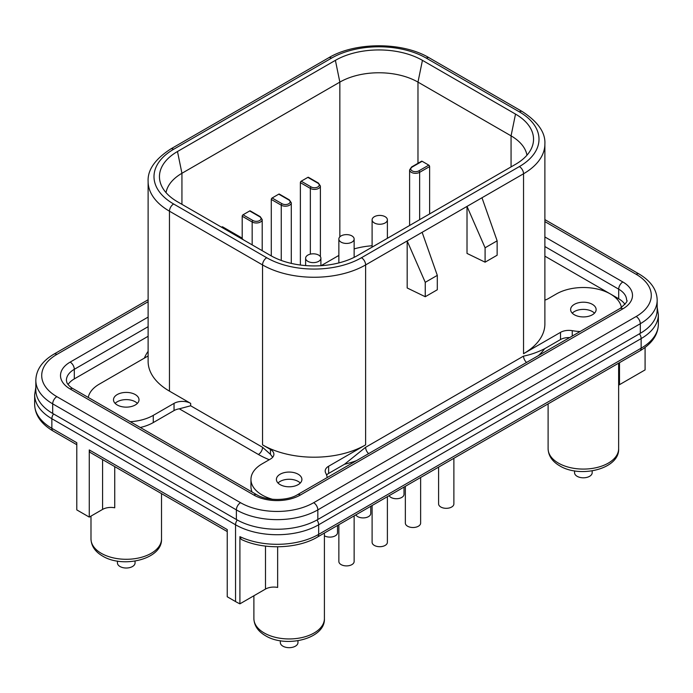<?xml version="1.0" encoding="UTF-8"?>
<svg xmlns="http://www.w3.org/2000/svg" width="693" height="693" viewBox="0 0 693 693"><rect width="100%" height="100%" fill="white"/><g stroke="black" fill="none" stroke-linecap="round" stroke-linejoin="round"><path stroke-width="1.04" d="M422.435 60.352L515.514 114.094A61.538 35.534 180 0 1 532.432 145.946A61.538 35.534 180 0 1 515.514 164.336L357.605 255.509A61.538 35.534 180 0 1 270.565 255.509L177.486 201.767A61.538 35.534 180 0 1 160.568 183.376A61.538 35.534 180 0 1 177.486 151.516L335.395 60.352A61.538 35.534 180 0 1 422.435 60.352L417.974 82.112L511.062 135.854A55.241 31.895 180 0 1 526.966 155.197M166.034 192.628A55.241 31.895 180 0 1 181.938 173.285L339.847 82.112A55.241 31.895 180 0 1 417.974 82.112L417.974 163.288M372.106 245.764A55.241 31.895 0 0 0 354.14 248.908M429.617 213.938L429.617 166.571A1.178 0.676 60 0 0 428.785 165.133L422.132 161.287L412.162 167.048A4.704 2.711 0 0 0 412.162 170.885A4.704 2.711 0 0 0 418.806 170.885L428.785 165.133M412.162 167.048A1.178 0.676 -120 0 0 411.573 166.987L421.543 161.235A1.178 0.676 60 0 1 422.132 161.287M594.499 313.167A12.751 7.363 0 0 0 592.394 311.555A12.751 7.363 0 0 0 572.245 313.167M300.277 483.03A12.751 7.363 0 0 0 298.172 481.427A12.751 7.363 0 0 0 278.023 483.03M137.379 403.378A12.751 7.363 0 0 0 135.265 401.767A12.751 7.363 0 0 0 115.125 403.378M148.12 336.287L74.307 378.906A27.036 15.61 0 0 0 68.053 384.546M544.88 256.15L610.316 293.927M610.455 294.014L618.693 298.77L618.693 289.172A27.036 15.61 180 0 1 626.611 300.208C628.153 300.701 625.918 303.482 619.914 308.558L297.436 494.733C287.612 501.013 266.588 501.013 256.765 494.733L73.086 388.686C72.661 388.574 68.425 385.984 66.814 382.441L66.389 380.344A27.036 15.61 180 0 1 74.307 369.308L148.12 326.689M624.947 304.409A27.036 15.61 0 0 0 618.693 298.77M326.585 475.026A11.755 6.783 0 0 1 328.629 473.432L344.508 464.267L365.618 447.28L523.536 356.115C530.292 354.833 537.326 352.373 544.637 348.726L560.516 339.553L560.516 332.363A11.755 6.783 180 0 1 572.253 330.665A38.202 22.055 0 0 0 580.102 331.54M569.629 337.586A11.755 6.783 0 0 0 560.516 339.553M140.289 427.486A38.202 22.055 0 0 0 153.266 422.574L174.038 410.577L174.038 403.378A11.755 6.783 180 0 1 190.662 403.378L169.464 391.138A72.878 42.074 0 0 1 148.12 361.391L148.12 181.445A72.878 42.074 0 0 0 169.464 211.192L262.552 264.934A72.878 42.074 0 0 0 365.618 264.934L523.536 173.77A72.878 42.074 0 0 0 544.88 144.014C545.564 132.666 538.045 121.855 522.314 111.573L429.227 57.831C402.555 41.771 355.275 41.771 328.603 57.831L170.686 149.004C155.024 159.182 147.505 169.993 148.12 181.445M269.274 459.719A78.751 45.469 180 0 1 258.402 454.478L179.305 408.818A11.755 6.783 0 0 0 174.038 410.577M266.71 257.735A66.996 38.678 0 0 0 361.46 257.735L519.378 166.571A66.996 38.678 0 0 0 519.378 111.868L426.29 58.125A66.996 38.678 0 0 0 331.54 58.125L173.622 149.29A66.996 38.678 0 0 0 173.622 203.993L266.71 257.735A5.873 3.396 120 0 0 262.552 264.934L262.552 444.88L270.452 449.445A11.755 6.783 180 0 1 273.891 454.244A11.755 6.783 180 0 1 270.452 459.043L262.136 463.834A38.202 22.055 0 0 0 250.953 479.435L250.953 486.633A38.202 22.055 0 0 0 252.122 492.056M321.102 265.688L338.86 255.431M574.358 314.769A12.751 7.363 180 0 1 570.616 309.563A12.751 7.363 180 0 1 578.49 302.763A12.751 7.363 180 0 1 592.394 304.357A12.751 7.363 180 0 1 596.127 309.563A12.751 7.363 180 0 1 588.253 316.372A12.751 7.363 180 0 1 574.358 314.769M621.422 307.605A38.202 22.055 0 0 0 596.404 288.834A38.202 22.055 0 0 0 556.358 293.971L548.05 298.77A11.755 6.783 180 0 1 544.88 300.078M519.378 166.571A5.873 3.396 60 0 1 523.536 173.77L523.536 353.716L560.516 332.363M523.536 353.716A72.878 42.074 0 0 0 544.88 323.96L544.88 144.014M130.275 421.708A38.202 22.055 0 0 0 153.266 415.376L174.038 403.378M148.12 355.959L99.238 384.182A38.202 22.055 0 0 0 88.262 397.453M117.23 404.981A12.751 7.363 180 0 1 113.496 399.774A12.751 7.363 180 0 1 121.37 392.974A12.751 7.363 180 0 1 135.265 394.568A12.751 7.363 180 0 1 139.007 399.774A12.751 7.363 180 0 1 131.133 406.583A12.751 7.363 180 0 1 117.23 404.981M327.209 477.546A38.202 22.055 0 0 0 325.701 473.007A11.755 6.783 180 0 1 325.19 471.032A11.755 6.783 180 0 1 328.629 466.233L365.618 444.88A72.878 42.074 0 0 1 262.552 444.88M250.953 479.435A38.202 22.055 0 0 0 272.626 499.315M280.137 484.641A12.751 7.363 180 0 1 276.403 479.435A12.751 7.363 180 0 1 284.269 472.626A12.751 7.363 180 0 1 298.172 474.229A12.751 7.363 180 0 1 301.905 479.435A12.751 7.363 180 0 1 294.031 486.235A12.751 7.363 180 0 1 280.137 484.641M407.172 240.947L407.172 287.967L425.251 296.725L425.251 282.328L407.172 240.947M467.013 206.393L467.013 253.421L485.091 262.179L485.091 247.782L467.013 206.393M258.402 454.478A5.873 3.396 -60 0 0 262.552 447.28L270.452 454.331L272.652 457.276M179.305 408.818L190.662 405.777L190.662 403.378M485.091 262.179L497.141 255.223L497.141 240.826L481.973 197.756M497.141 240.826L485.091 247.782M425.251 296.725L437.3 289.769L437.3 275.372L422.132 232.311M437.3 275.372L425.251 282.328M148.12 301.732L56.852 354.435A5.873 3.396 -120 0 0 53.915 354.14C42.126 361.148 36.105 369.889 35.828 380.344L35.828 389.942A57.597 33.255 0 0 0 52.694 413.452L236.374 519.499A57.597 33.255 0 0 0 317.827 519.499L640.306 333.316A57.597 33.255 0 0 0 657.172 309.806L657.172 300.208C656.964 289.839 650.935 281.107 639.085 274.004L544.88 219.612M277.642 546.794L277.642 587.447A11.755 6.783 0 0 0 265.488 589.067L239.908 603.837A58.766 33.931 180 0 1 235.542 601.559L227.235 596.76L227.235 529.573L89.267 449.922L89.267 517.099L76.793 509.901L76.793 442.723L51.862 428.326A58.766 33.931 180 0 1 34.65 404.34L34.65 394.741A58.766 33.931 0 0 0 51.862 418.728L235.542 524.783A58.766 33.931 0 0 0 318.659 524.783L641.138 338.6A58.766 33.931 0 0 0 658.35 314.605L657.172 307.216M239.908 603.837L239.908 536.651L241.268 539.414C263.158 550.034 297.418 549.029 317.437 537.066A5.873 3.396 -120 0 0 318.659 534.372A58.766 33.931 180 0 1 239.908 536.651M645.088 347.479L645.088 369.906L619.499 384.676A11.755 6.783 0 0 0 618.632 385.239M114.735 466.614L114.735 507.796A11.755 6.783 0 0 0 102.59 509.407L89.267 517.099M297.964 640.739L297.964 642.584A8.818 5.094 180 0 1 292.524 647.288A8.818 5.094 180 0 1 282.917 646.179A8.818 5.094 180 0 1 280.336 642.584L280.336 640.739M135.066 561.079L135.066 562.933A8.818 5.094 180 0 1 129.626 567.628A8.818 5.094 180 0 1 120.019 566.528A8.818 5.094 180 0 1 117.438 562.933L117.438 561.079M592.186 470.868L592.186 472.721A8.818 5.094 180 0 1 586.746 477.416A8.818 5.094 180 0 1 577.139 476.316A8.818 5.094 180 0 1 574.558 472.721L574.558 470.868M355.864 514.882A7.64 4.409 0 0 0 357.718 516.623A7.64 4.409 0 0 0 366.043 517.576A7.64 4.409 0 0 0 370.764 513.504L370.764 506.28M389.111 495.686A7.64 4.409 0 0 0 390.965 497.427A7.64 4.409 0 0 0 399.289 498.388A7.64 4.409 0 0 0 404.01 494.308L404.01 487.084M324.411 535.784A7.64 4.409 0 0 0 324.471 535.819A7.64 4.409 0 0 0 332.805 536.772A7.64 4.409 0 0 0 337.517 532.7L337.517 525.476M438.6 467.117L438.6 503.906A7.64 4.409 0 0 0 440.835 507.025A7.64 4.409 0 0 0 449.159 507.986A7.64 4.409 0 0 0 453.88 503.906L453.88 458.298M405.353 486.313L405.353 523.102A7.64 4.409 0 0 0 407.588 526.221A7.64 4.409 0 0 0 415.913 527.174A7.64 4.409 0 0 0 420.634 523.102L420.634 477.486M372.106 505.509L372.106 542.298A7.64 4.409 0 0 0 374.341 545.417A7.64 4.409 0 0 0 382.666 546.37A7.64 4.409 0 0 0 387.387 542.298L387.387 496.682M338.86 524.696L338.86 561.486A7.64 4.409 0 0 0 341.095 564.604A7.64 4.409 0 0 0 349.428 565.566A7.64 4.409 0 0 0 354.14 561.486L354.14 515.878M227.235 531.566L90.48 452.616A5.873 3.396 -60 0 1 89.267 449.922M242.16 239.111A6.757 3.898 0 0 0 240.532 237.586L222.037 226.914L221.535 227.2M249.671 210.958L243.026 214.795L252.997 220.556A4.704 2.711 0 0 0 259.65 220.556A4.704 2.711 0 0 0 259.65 216.71L249.671 210.958A1.178 0.676 -60 0 1 250.26 210.897L260.23 216.658A1.178 0.676 -60 0 0 259.65 216.71M278.759 194.161L272.115 197.999L282.086 203.759A4.704 2.711 0 0 0 288.738 203.759A4.704 2.711 0 0 0 288.738 199.922L278.759 194.161A1.178 0.676 -60 0 1 279.348 194.101L289.327 199.861A1.178 0.676 -60 0 0 288.738 199.922M307.857 177.365L301.204 181.202L311.174 186.963A4.704 2.711 0 0 0 317.827 186.963A4.704 2.711 0 0 0 317.827 183.125L307.857 177.365A1.178 0.676 -60 0 1 308.437 177.304L318.416 183.065A1.178 0.676 -60 0 0 317.827 183.125M222.037 226.914A1.178 0.676 -60 0 1 222.626 226.854L241.121 237.526A1.178 0.676 -60 0 0 240.532 237.586M300.372 265.029L300.372 182.64A1.178 0.676 -60 0 1 301.204 181.202M271.284 255.916L271.284 199.437A1.178 0.676 -60 0 1 272.115 197.999M242.195 238.297L242.195 216.233A1.178 0.676 -60 0 1 243.026 214.795M307.857 261.339A7.64 4.409 0 0 0 316.181 262.292A7.64 4.409 0 0 0 320.894 258.22A7.64 4.409 0 0 0 318.659 255.102A7.64 4.409 0 0 0 310.334 254.149A7.64 4.409 0 0 0 305.613 258.22A7.64 4.409 0 0 0 307.857 261.339M341.095 242.143A7.64 4.409 0 0 0 349.428 243.104A7.64 4.409 0 0 0 354.14 239.024A7.64 4.409 0 0 0 351.905 235.906A7.64 4.409 0 0 0 343.572 234.953A7.64 4.409 0 0 0 338.86 239.024A7.64 4.409 0 0 0 341.095 242.143M374.341 222.955A7.64 4.409 0 0 0 382.666 223.908A7.64 4.409 0 0 0 387.387 219.837A7.64 4.409 0 0 0 385.143 216.71A7.64 4.409 0 0 0 376.819 215.757A7.64 4.409 0 0 0 372.106 219.837A7.64 4.409 0 0 0 374.341 222.955M515.514 114.094L511.062 135.854L511.062 166.909M177.486 151.516L181.938 173.285L181.938 204.34M335.395 60.352L339.847 82.112L339.847 236.85M144.361 358.134A78.751 45.469 180 0 1 148.12 351.351M356.479 460.646A78.751 45.469 180 0 1 344.508 464.267M544.637 348.726A78.751 45.469 180 0 1 538.374 355.63M519.378 111.868A5.873 3.396 -60 0 1 522.314 111.573M426.29 58.125A5.873 3.396 -60 0 1 429.227 57.831M331.54 58.125A5.873 3.396 -120 0 0 328.603 57.831M173.622 149.29A5.873 3.396 -120 0 0 170.686 149.004M173.622 203.993A5.873 3.396 120 0 0 169.464 211.192L169.464 391.138M361.46 257.735A5.873 3.396 60 0 1 365.618 264.934L365.618 444.88M328.629 473.432L328.629 466.233M572.253 336.07L572.253 330.665M523.536 356.115A5.873 3.396 -120 0 0 526.541 362.465M365.618 447.28A5.873 3.396 -120 0 0 368.624 453.638M270.452 454.331L270.452 449.445M262.552 447.28L190.662 405.777M153.266 422.574L153.266 415.376M544.88 236.954L622.851 281.973A32.909 18.997 180 0 1 622.851 308.844A5.873 3.396 -120 0 0 619.914 308.558M622.851 308.844L300.372 495.027A5.873 3.396 -120 0 0 297.436 494.733M56.852 354.435A51.715 29.86 0 0 0 56.852 396.656L240.532 502.702A51.715 29.86 0 0 0 313.669 502.702L636.148 316.519A51.715 29.86 0 0 0 636.148 274.298L544.88 221.604M300.372 495.027A32.909 18.997 180 0 1 253.829 495.027L70.149 388.981A32.909 18.997 180 0 1 70.149 362.11L148.12 317.091M636.148 316.519A5.873 3.396 60 0 1 640.306 323.718A57.597 33.255 0 0 0 657.172 300.208M636.148 274.298A5.873 3.396 -60 0 1 639.085 274.004M35.828 380.344A57.597 33.255 0 0 0 52.694 403.854L236.374 509.901A57.597 33.255 0 0 0 317.827 509.901L640.306 323.718L640.306 333.316M56.852 396.656A5.873 3.396 120 0 0 52.694 403.854L52.694 413.452M240.532 502.702A5.873 3.396 120 0 0 236.374 509.901L236.374 519.499M313.669 502.702A5.873 3.396 60 0 1 317.827 509.901L317.827 519.499M316.987 519.975A5.873 3.396 60 0 1 318.659 524.783L318.659 534.372L641.138 348.198L641.138 338.6A5.873 3.396 60 0 0 639.474 333.801M53.526 413.938A5.873 3.396 120 0 0 51.862 418.728L51.862 428.326A5.873 3.396 -60 0 0 53.084 431.02C41.069 423.865 34.927 414.977 34.65 404.34M237.214 519.975A5.873 3.396 120 0 0 235.542 524.783L235.542 601.559M658.35 314.605L658.35 324.203A58.766 33.931 180 0 1 641.138 348.198A5.873 3.396 -120 0 1 639.916 350.883L317.437 537.066M324.411 533.038L324.411 618.589A35.265 20.357 180 0 1 302.642 637.404A35.265 20.357 180 0 1 264.215 632.986A35.265 20.357 180 0 1 253.889 618.589L253.889 595.763M548.111 448.726C548.38 455.76 552.234 461.46 559.658 465.809C580.128 478.525 619.715 468.953 618.632 448.726A35.265 20.357 180 0 1 596.864 467.532A35.265 20.357 180 0 1 558.437 463.123A35.265 20.357 180 0 1 548.111 448.726L548.111 403.889M619.499 362.673L619.499 384.676M265.488 546.101L265.488 589.067M90.991 538.937C91.259 545.98 95.106 551.671 102.529 556.02C122.999 568.736 162.595 559.173 161.512 538.937A35.265 20.357 180 0 1 139.743 557.744A35.265 20.357 180 0 1 101.317 553.335A35.265 20.357 180 0 1 90.991 538.937L90.991 516.103M102.59 459.606L102.59 509.407M253.829 495.027A5.873 3.396 -60 0 1 256.765 494.733M70.149 388.981A5.873 3.396 -60 0 1 73.086 388.686M70.149 362.11A5.873 3.396 60 0 1 74.307 369.308L74.307 378.906M544.88 246.552L618.693 289.172A5.873 3.396 120 0 1 622.851 281.973M311.174 186.963A1.178 0.676 120 0 0 310.343 188.401A5.873 3.396 0 0 0 316.753 189.137A5.873 3.396 0 0 0 320.383 186.001L318.416 183.065M310.343 254.14L310.343 188.401L300.372 182.64M282.086 203.759A1.178 0.676 120 0 0 281.254 205.197A5.873 3.396 0 0 0 287.664 205.934A5.873 3.396 0 0 0 291.285 202.798L289.327 199.861M281.254 260.438L281.254 205.197L271.284 199.437M252.997 220.556A1.178 0.676 120 0 0 252.165 221.994A5.873 3.396 0 0 0 258.567 222.73A5.873 3.396 0 0 0 262.197 219.594L260.23 216.658M252.165 244.889L252.165 221.994L242.195 216.233M411.573 166.987L409.606 169.932A5.873 3.396 0 0 0 413.236 173.059A5.873 3.396 0 0 0 419.637 172.323L429.617 166.571M418.806 170.885A1.178 0.676 60 0 1 419.637 172.323L419.637 219.698M148.12 299.748L53.915 354.14M35.828 387.352L34.65 394.741M324.411 618.589C325.493 638.825 285.906 648.388 265.436 635.68C258.013 631.323 254.166 625.632 253.889 618.589M618.632 448.726L618.632 363.175M658.35 324.203C658.142 334.736 652 343.633 639.916 350.883M76.793 444.715L53.084 431.02M161.512 538.937L161.512 493.624M243.338 239.795L241.121 237.526M320.383 256.627L320.383 186.001M291.285 263.392L291.285 202.798M262.197 250.684L262.197 219.594M409.606 225.485L409.606 169.932M320.894 265.705L320.894 258.22M305.613 265.584L305.613 258.22M354.14 257.363L354.14 239.024M338.86 262.916L338.86 239.024M387.387 238.314L387.387 219.837M372.106 247.141L372.106 219.837"/></g></svg>
